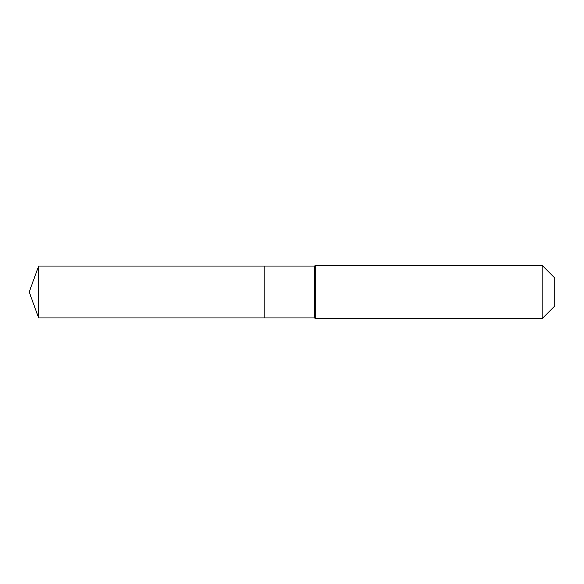 <?xml version="1.0" encoding="UTF-8"?>
<svg xmlns="http://www.w3.org/2000/svg" width="584" height="584" viewBox="0 0 584 584"><rect width="100%" height="100%" fill="white"/><g stroke="black" fill="none" stroke-linecap="round" stroke-linejoin="round"><path stroke-width="0.88" d="M29.2 292L38.646 266.056L314.623 266.056L315.287 265.384L542.156 265.384L554.8 278.028L554.8 305.972L542.156 318.616L315.287 318.616L314.623 317.944L38.646 317.944L29.2 292L38.646 317.944L38.646 266.056M554.8 305.972L542.156 318.616L315.287 318.616L314.623 317.944L264.851 317.944L264.851 266.056L264.851 317.944L38.646 317.944M314.623 317.944L314.623 266.056M315.287 318.616L315.287 265.384M542.156 318.616L542.156 265.384"/></g></svg>
